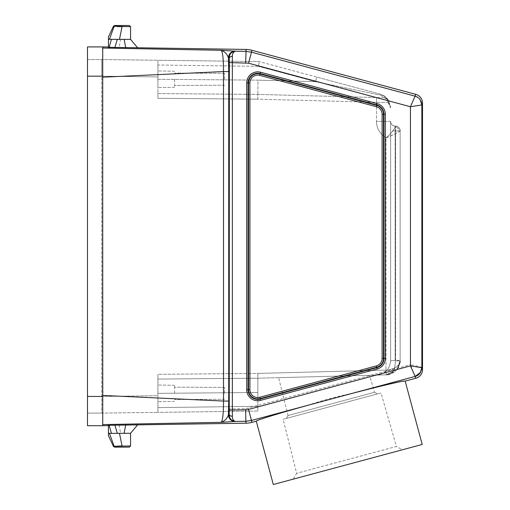 <?xml version="1.0" encoding="UTF-8"?>
<svg xmlns="http://www.w3.org/2000/svg" width="510" height="510" viewBox="0 0 510 510"><rect width="100%" height="100%" fill="white"/><g stroke="black" fill="none" stroke-linecap="round" stroke-linejoin="round"><path stroke-width="0.38" stroke-dasharray="2.55 1.91" d="M400.14 130.898C401.013 129.572 397.156 125.403 395.632 126.148A4.756 4.756 0 0 1 400.14 130.898L399.394 131.395C398.96 128.973 397.539 127.474 395.135 126.907L395.135 126.123L395.632 126.148L395.135 126.123L395.135 130.879L395.135 126.123C392.286 125.67 390.781 124.089 390.622 121.367C390.787 124.102 392.292 125.683 395.135 126.123L395.135 126.907L395.632 126.148L395.135 126.907C394.236 129.725 391.189 133.378 385.987 137.853L382.015 134.793L378.981 130.809C377.311 127.844 376.476 124.701 376.469 121.367C376.476 124.689 377.311 127.831 378.981 130.809L382.015 134.793L385.987 137.853C391.189 133.378 394.236 129.725 395.135 126.907C397.539 127.474 398.96 128.973 399.394 131.395L400.14 130.898L400.14 360.57L400.14 130.898A4.756 4.756 0 0 0 395.632 126.148L395.135 126.123L395.632 126.148L395.632 130.898L395.632 126.148C397.003 125.332 400.968 129.432 400.14 130.898L400.14 360.57L400.14 130.898L390.622 130.872L390.622 121.367A4.756 4.756 0 0 0 395.135 126.123A4.756 4.756 0 0 1 390.622 121.367L390.622 360.819L395.135 360.347L390.622 360.819C389.767 369.259 385.139 374.015 376.718 375.086L386.236 374.837L376.718 375.086C385.139 374.015 389.767 369.259 390.622 360.819L390.622 130.872L395.632 130.898L395.39 360.761C394.963 367.251 394.357 370.509 393.573 370.54C393.867 371.35 388.703 375.583 386.236 374.837C389.474 374.652 391.941 373.18 393.643 370.419L395.078 365.995L395.39 360.761L400.133 360.94L398.291 367.602L397.379 368.998L398.291 367.595L400.146 360.57L395.632 360.57L400.146 360.57L400.14 360.94L395.626 360.927L395.632 130.898L400.14 130.898C399.891 128.131 398.386 126.544 395.632 126.148A4.756 4.756 0 0 1 400.14 130.898C399.891 128.131 398.386 126.544 395.632 126.148L395.135 126.123M157.921 76.914L157.921 98.309L157.921 60.263L157.921 65.019L157.921 60.263L259.156 61.582L101.77 59.523L157.921 60.263L157.921 76.914L101.77 76.181L101.77 59.523L101.77 413.1L157.921 412.361L101.77 413.1L101.77 396.442L157.921 395.709L157.921 374.314L157.921 409.568L157.921 395.709L101.77 396.442L101.77 76.181L157.921 76.914M386.127 374.844L257.856 378.203L257.811 373.441L386.236 370.081C393.924 370.005 398.559 366.837 400.14 360.57L397.143 369.304L386.191 374.837L397.271 369.144L400.14 360.57C400.012 363.394 398.482 365.727 395.543 367.563C390.105 369.763 387.001 370.604 386.236 370.081L386.07 374.844L385.987 370.088L257.811 373.441L157.921 374.314L157.921 412.361L257.856 411.054L157.921 412.361L157.921 407.605L257.856 406.298L257.856 411.054L257.856 378.203L386.127 374.844L257.856 378.203L257.811 373.441L157.921 374.314L157.921 379.07L257.856 378.203L157.921 379.07L257.856 378.203L257.856 406.298L157.921 407.605L157.921 379.07L257.856 378.203L157.921 379.07M278.581 377.655L369.597 375.277L278.581 377.655L288.061 415.529L374.493 392.286L288.061 415.529L286.371 418.404L377.4 393.924L286.365 418.404L288.061 415.529L286.371 418.404M388.11 102.491C389.704 103.957 390.545 105.755 390.622 107.884L388.76 100.821L388.11 99.794L390.622 107.884L388.11 102.491A4.756 3.028 -34.5 0 0 388.11 99.794L384.132 95.912L380.052 94.095L385.426 96.849L388.11 99.794A4.756 3.028 -34.5 0 1 388.11 102.491L376.469 102.287L388.11 102.491L387.613 100.132L388.11 102.491M384.31 97.735C385.815 97.856 386.918 98.653 387.613 100.132C386.918 98.653 385.815 97.856 384.31 97.735L257.856 94.42L376.552 97.531L257.856 94.42L257.811 99.182L157.921 98.309L157.921 93.547L157.921 98.309L257.811 99.182L376.469 102.287L376.469 121.367L376.469 102.287L257.811 99.182L257.856 94.42L157.921 93.547L157.921 70.947L157.921 93.547L257.856 94.42L384.31 97.735A4.756 4.756 0 0 1 388.11 99.794A4.756 4.756 0 0 0 384.31 97.735C384.279 97.091 382.487 96.129 378.943 94.847L380.052 94.095L259.156 61.582L380.052 94.095L378.943 94.847L315.499 81.651L378.943 94.847C382.965 96.441 384.75 97.404 384.31 97.735L388.11 99.794L384.31 97.735A4.756 4.756 0 0 1 388.11 99.794M157.921 79.273L157.921 65.019L258.538 66.338L259.156 61.582L258.538 66.338L157.921 65.019L157.921 87.599L157.921 70.947L157.921 79.273L257.977 80.146L257.856 94.42L257.977 80.146L315.499 81.651L316.691 77.061L315.499 81.651L258.538 66.338L315.499 81.651L257.977 80.146L157.921 79.273M87.49 396.442L87.49 46.914L102.72 46.914L102.72 425.71L87.49 425.71L87.49 396.442L87.49 413.1L101.77 413.1L87.49 413.1L87.49 59.523L101.77 59.523L87.49 59.523L87.49 396.442L102.931 396.442L102.72 421.362L102.72 51.261L102.931 396.442M102.72 424.594L102.72 421.362L102.72 425.691L102.72 424.594L221.155 422.325L235.314 421.464C231.259 420.795 229.213 418.506 229.188 414.611L229.239 58.025C229.538 57.063 230.571 56.502 232.35 56.349C232.381 53.384 233.408 51.669 235.416 51.185C231.336 51.848 229.277 54.13 229.239 58.025L228.391 57.757L228.729 71.566L223.514 71.566C223.476 58.899 222.685 51.81 221.155 50.299L102.72 48.029L102.72 51.261L102.72 48.029M108.432 432.353L109.006 433.417L108.426 433.443L108.432 425.308L137.439 425.085M119.155 425.015L120.57 433.302L109.006 433.411M130.56 433.277L120.57 433.302M109.127 425.283L111.448 433.322M113.462 446.435L114.259 446.326M119.391 433.29L121.979 445.899L130.56 445.931M114.54 447.123L129.234 447.123M102.72 421.362L102.72 418.143M102.72 54.481L102.72 51.261M109.006 39.2L108.426 39.174L108.432 47.309L109.127 47.334L111.448 39.302L109.006 39.2L108.432 40.271M111.448 39.302L120.57 39.321L119.155 47.608L109.127 47.334M137.439 47.538L119.155 47.608M130.56 39.34L120.57 39.321M235.142 51.102L221.155 50.299C224.719 51.574 227.135 54.06 228.391 57.757C228.837 53.697 231.087 51.478 235.142 51.102L245.839 51.37L251.487 52.167L251.755 50.229M103.001 77.182L223.514 71.566L223.514 401.058L103.001 395.441M232.35 56.349L232.305 416.46C230.52 416.294 229.481 415.675 229.188 414.611L228.391 414.866C227.148 418.557 224.738 421.043 221.155 422.325L221.155 422.325C222.685 420.814 223.476 413.725 223.514 401.058L228.729 401.058L228.391 414.866C228.837 418.927 231.087 421.145 235.142 421.521M232.305 416.46C232.305 419.156 233.306 420.826 235.314 421.464L245.839 421.286L246.113 423.185M229.353 62.551L248.517 63.189L251.487 52.167L415.165 96.186C418.889 97.008 421.12 99.915 421.859 104.913L419.991 99.412C418.525 97.627 416.912 96.549 415.165 96.186L410.442 106.737L421.859 104.913L421.859 367.525C421.419 367.06 417.613 366.11 410.442 364.688L415.178 376.469L354.444 392.802C338.047 396.244 321.906 400.586 306.019 405.82L251.487 420.489L245.839 421.286L245.622 408.676L229.353 408.912M354.444 392.802C383.96 385.133 405.291 380.231 405.176 381.136M273.309 484.5L422.203 444.459M256.281 421.177C255.727 420.45 276.637 413.999 306.019 405.82M420.61 372.294L421.598 369.865M421.241 101.624L420.17 99.648M419.239 98.545L417.677 97.295M422.509 369.54L421.859 367.525C421.547 371.694 419.271 374.436 415.032 375.736M402.313 449.807L293.199 479.151L402.313 449.807L396.404 446.473L296.641 473.299L396.404 446.473L381.002 392.955L283.12 419.277L296.641 473.299L293.199 479.151M283.12 419.277L381.002 392.955M130.56 26.692L121.979 26.724L119.391 39.327M109.44 39.225L114.17 26.284L117.383 26.577M114.176 26.284L113.462 26.188M157.921 393.35L157.921 385.018L157.921 401.676L157.921 385.018L157.921 393.35L257.856 392.477L157.921 393.35M157.921 412.361L157.921 409.568L157.921 412.361M157.921 93.547L257.856 94.42M386.236 374.837L394.772 371.72L397.379 368.998L394.772 371.72L386.236 374.837C388.486 375.041 391.329 374.002 394.772 371.72C391.393 373.996 388.55 375.035 386.236 374.837M385.987 137.853C391.89 135.698 397.883 132.466 399.394 131.395L394.402 134.2L385.987 137.853L385.987 370.088L385.987 137.853M174.579 393.35L174.579 385.311L174.579 393.35M224.547 393.35L224.547 387.421L224.547 393.35M174.579 79.273L174.579 87.312L174.579 79.273M224.547 79.273L224.547 73.351L224.547 79.273M390.622 121.367L376.469 121.367L390.622 121.367L390.622 130.879L390.622 121.367M395.135 360.347L395.135 130.879L395.135 360.347M376.705 375.086L376.718 375.086C385.139 374.015 389.767 369.259 390.622 360.819M376.552 97.531L376.469 102.287L376.552 97.531M102.931 76.181L87.49 76.181M114.17 446.339L109.44 433.398M246.113 49.438L245.641 62.787M228.729 71.566L228.729 401.058M248.517 63.189L410.442 106.737L410.442 364.688L245.622 408.676M248.217 408.312L251.755 422.388M385.318 114.24A11.01 11.01 0 0 0 377.164 103.606L260.578 72.248A11.01 11.01 0 0 0 246.706 82.888L246.706 389.736A11.01 11.01 0 0 0 260.578 400.369L377.164 369.017A11.01 11.01 0 0 0 385.318 358.383L385.318 114.24L383.488 114.24L383.488 358.383L383.941 358.383L383.941 114.24A9.633 9.633 0 0 0 376.807 104.932L376.692 105.372L260.1 74.02L260.221 73.58A9.633 9.633 0 0 0 248.083 82.888L246.706 82.888M421.859 104.913L422.509 103.084M421.872 367.736A9.04 9.04 -19.4 0 1 415.178 376.469L415.816 378.273M415.816 94.35L415.165 96.186M377.164 369.017L376.807 367.684A9.633 9.633 0 0 0 383.941 358.383L385.318 358.383M246.706 389.736L248.083 389.736A9.633 9.633 0 0 0 260.221 399.043L260.1 398.603L376.692 367.251L376.335 365.919A7.803 7.803 0 0 0 382.111 358.383L383.488 358.383A9.18 9.18 0 0 1 376.692 367.251L376.807 367.684L260.221 399.043L260.578 400.369M248.083 82.888L248.083 389.736L248.536 389.736L248.536 82.888L248.083 82.888M259.743 75.352A7.803 7.803 0 0 0 249.919 82.888L248.536 82.888A9.18 9.18 0 0 1 260.1 74.02L259.743 75.352L376.335 106.705L376.692 105.372A9.18 9.18 0 0 1 383.488 114.24L382.111 114.24L382.111 358.383M260.578 72.248L260.221 73.58L376.807 104.932L377.164 103.606M260.1 398.603A9.18 9.18 0 0 1 248.536 389.736L249.919 389.736A7.803 7.803 0 0 0 259.743 397.271L260.1 398.603M376.335 365.919L259.743 397.271M376.335 106.705A7.803 7.803 0 0 1 382.111 114.24M249.919 82.888L249.919 389.736M377.394 393.924L374.493 392.286L377.394 393.924L374.493 392.286L369.597 375.277M388.754 100.827L390.622 107.884L388.773 100.859M384.138 95.912L380.052 94.095C383.781 95.625 385.566 96.549 385.42 96.855M386.637 97.99L387.683 99.182M380.052 94.095L316.691 77.061L380.052 94.095M387.708 99.22L386.606 97.958M398.291 367.602L397.386 368.998L398.291 367.595M397.15 369.31C399.674 364.778 400.669 361.864 400.14 360.57C400.656 361.807 399.7 364.669 397.271 369.144M174.579 385.311L157.921 385.018L174.579 385.311M174.579 401.383L157.921 401.676L174.579 401.383M224.547 399.273L174.579 399.534L224.547 399.273M224.547 387.421L174.579 387.16L224.547 387.421M174.579 71.234L157.921 70.947L174.579 71.234M174.579 87.312L157.921 87.599L174.579 87.312M224.547 85.195L174.579 85.463L224.547 85.195M224.547 73.351L174.579 73.089L224.547 73.351"/><path stroke-width="0.76" d="M102.72 418.143L102.72 54.481M246.113 423.185L245.839 421.254L251.487 420.457L251.755 422.388A23.307 23.307 -8 0 1 246.113 423.185L108.426 425.308L108.432 435.661L108.432 433.449L109.465 433.398L114.176 446.339L113.462 446.435L114.54 447.123L129.368 447.123L130.56 445.931L114.183 446.333L121.979 445.899M108.432 425.589L102.72 425.691M235.142 421.521C231.087 421.145 228.837 418.927 228.391 414.866L229.239 414.592C229.277 418.493 231.336 420.769 235.416 421.432L221.155 422.325L102.72 424.594M130.56 445.931L130.56 433.277L109.465 433.385M108.432 435.661L113.462 446.435M109 433.417L108.432 432.378M111.422 433.322L109.114 425.289M102.72 51.261L102.72 421.362M102.72 48.029L221.155 50.299L235.416 51.185C233.382 51.892 232.356 53.607 232.35 56.349L232.35 416.275C232.381 419.233 233.408 420.954 235.416 421.432L245.839 421.254L245.641 409.836L248.517 409.434L410.442 365.887L421.859 367.71L419.991 373.205C418.525 374.99 416.912 376.068 415.165 376.437L410.442 365.887L410.442 106.737L415.816 94.35A9.046 9.04 109.4 0 1 422.509 103.084L422.509 369.54A9.046 9.04 70.6 0 1 415.816 378.273L415.165 376.437L420.61 372.294M129.368 25.5L114.54 25.5L113.462 26.188L114.54 25.5L129.368 25.5L130.56 26.692L113.462 26.188L108.432 36.962L108.432 47.309L246.113 49.438A23.307 23.307 -172 0 1 251.755 50.229L251.487 52.167L245.839 51.37L235.416 51.185C231.342 51.848 229.283 54.13 229.239 58.025C229.538 57.063 230.571 56.502 232.35 56.349M102.72 46.914L87.49 46.914L87.49 425.71L102.72 425.71L102.72 46.914L108.432 47.028M109.114 47.334L111.422 39.302L108.426 39.181L108.432 36.962M108.432 40.245L108.993 39.206M117.281 39.378L111.422 39.302M130.56 26.692L130.56 39.34L117.287 39.385M248.517 409.434L251.487 420.457L350.899 393.72C382.117 385.566 405.342 380.179 405.176 381.136L422.203 444.459L347.756 464.482L273.309 484.5L256.281 421.177L251.755 422.388M309.551 404.838C278.454 413.444 255.663 420.431 256.281 421.177M405.176 381.136L415.816 378.273M421.598 369.865L421.859 367.71L422.509 369.54M422.509 103.084L421.866 104.913L421.241 101.624M420.17 99.648L419.239 98.545M417.677 97.295L415.165 96.186L251.487 52.167L248.517 63.189L229.353 62.551L229.239 58.025L228.391 57.757C228.837 53.697 231.087 51.478 235.142 51.102M415.816 94.35L251.755 50.229M103.001 395.441L223.514 401.058C223.476 413.725 222.685 420.814 221.155 422.325C224.77 420.999 227.186 418.512 228.391 414.866L228.729 401.058L223.514 401.058L223.514 71.566L228.729 71.566L228.391 57.757C227.211 54.117 224.802 51.631 221.155 50.299C222.685 51.81 223.476 58.899 223.514 71.566L103.001 77.182M229.353 62.551L229.239 414.592C229.538 415.561 230.571 416.122 232.35 416.275M415.165 96.186C417.556 97.321 417.492 96.613 419.991 99.418L421.859 104.913L410.442 106.737L248.517 63.189M117.383 26.577L121.979 26.724M102.931 396.442L87.49 396.442M87.49 76.181L102.931 76.181M130.56 433.277L137.439 425.085L130.56 433.283M124.128 433.29L125.715 424.9M117.287 433.251L114.903 425.13M119.474 433.29L122.062 445.899M245.641 62.787L246.113 49.438M122.062 26.724L119.474 39.334M114.176 26.284L109.465 39.225M130.56 39.34L137.439 47.538L130.56 39.34M350.899 393.72L415.165 376.437M421.859 367.71L421.859 105.034M229.353 410.065L245.641 409.836M377.164 103.606A11.01 11.01 0 0 1 385.318 114.24L385.318 358.383A11.01 11.01 0 0 1 377.164 369.017L260.578 400.369A11.01 11.01 0 0 1 246.706 389.736L246.706 82.888A11.01 11.01 0 0 1 260.578 72.248L377.164 103.606L376.807 104.932L260.221 73.58L260.578 72.248M228.729 401.058L228.729 71.566M246.706 82.888L248.083 82.888A9.633 9.633 0 0 1 260.221 73.58L260.1 74.02L376.692 105.372L376.807 104.932A9.633 9.633 0 0 1 383.941 114.24L383.941 358.383L383.488 358.383L383.488 114.24L385.318 114.24M260.578 400.369L260.221 399.043A9.633 9.633 0 0 1 248.083 389.736L248.083 82.888L248.536 82.888L248.536 389.736L246.706 389.736M385.318 358.383L383.941 358.383A9.633 9.633 0 0 1 376.807 367.684L376.692 367.251L260.1 398.603L260.221 399.043L376.807 367.684L377.164 369.017M376.692 367.251A9.18 9.18 0 0 0 383.488 358.383L382.111 358.383A7.803 7.803 0 0 1 376.335 365.919L376.692 367.251M382.111 358.383L382.111 114.24L383.488 114.24A9.18 9.18 0 0 0 376.692 105.372L376.335 106.705L259.743 75.352A7.803 7.803 0 0 0 249.919 82.888L249.919 389.736L248.536 389.736A9.18 9.18 0 0 0 260.1 398.603L259.743 397.271L376.335 365.919M259.743 75.352L260.1 74.02A9.18 9.18 0 0 0 248.536 82.888L249.919 82.888M249.919 389.736A7.803 7.803 0 0 0 259.743 397.271M382.111 114.24A7.803 7.803 0 0 0 376.335 106.705M125.715 47.723L124.128 39.334M114.903 47.494L117.287 39.372M114.705 447.123L115.056 447.123M117.306 447.123L118.607 447.123M119.799 447.123L118.645 447.123M120.009 447.123L120.966 447.123M125.224 447.123L128.131 447.123M128.928 447.123L129.368 447.123"/></g></svg>
